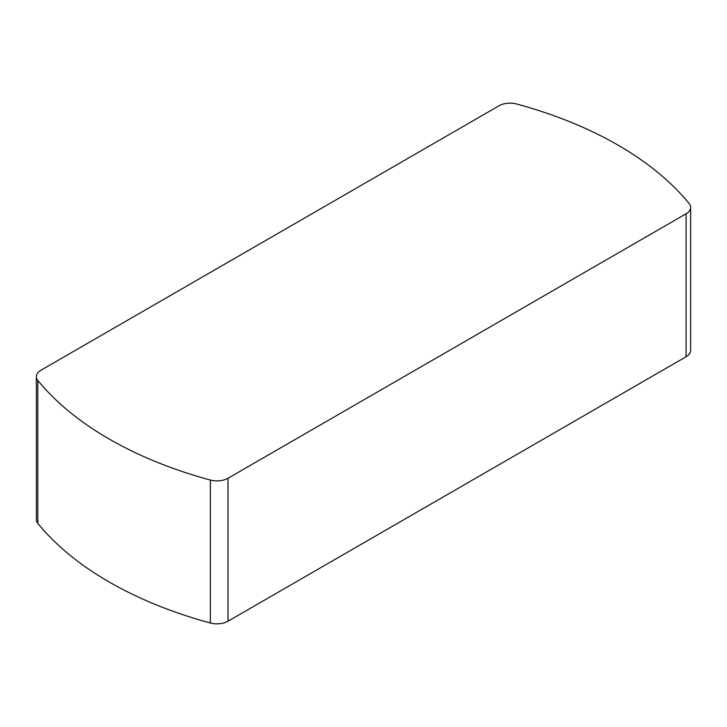 <?xml version="1.0" encoding="UTF-8"?>
<svg xmlns="http://www.w3.org/2000/svg" width="727" height="727" viewBox="0 0 727 727"><rect width="100%" height="100%" fill="white"/><g stroke="black" fill="none" stroke-linecap="round" stroke-linejoin="round"><path stroke-width="1.09" d="M499.022 105.778A15.567 8.988 180 0 1 516.643 103.997A359.883 207.777 180 0 1 689.169 203.605A15.567 8.988 180 0 1 690.65 207.431A15.567 8.988 180 0 1 686.088 213.783L227.978 478.275A15.567 8.988 180 0 1 210.357 480.047A359.883 207.777 180 0 1 37.831 380.439A15.567 8.988 180 0 1 36.35 376.622A15.567 8.988 180 0 1 40.912 370.261L499.022 105.778M36.35 376.622L36.35 519.569A15.567 8.988 0 0 0 37.831 523.395L37.831 380.439M686.088 213.783L686.088 356.739A15.567 8.988 0 0 0 690.65 350.378L690.65 207.431M686.088 356.739L227.978 621.221L227.978 478.275M210.357 480.047L210.357 623.003A15.567 8.988 0 0 0 227.978 621.221M210.357 623.003A359.883 207.777 180 0 1 37.831 523.395"/></g></svg>
